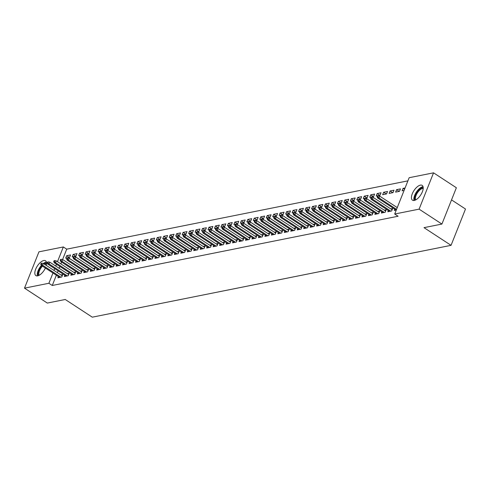 <?xml version="1.0" encoding="UTF-8"?>
<svg xmlns="http://www.w3.org/2000/svg" width="490" height="490" viewBox="0 0 490 490"><rect width="100%" height="100%" fill="white"/><g stroke="black" fill="none" stroke-linecap="round" stroke-linejoin="round"><path stroke-width="0.73" d="M414.283 200.441A8.845 4.018 123.2 0 1 412.488 200.19A8.845 4.018 123.2 0 1 413.027 192.178A8.845 4.018 123.2 0 1 420.377 185.134A8.845 4.018 123.2 0 1 422.166 185.385A8.845 4.018 123.2 0 1 421.627 193.397A8.845 4.018 123.2 0 1 414.283 200.441M45.392 268.048A8.845 4.018 123.2 0 1 37.669 275.852A8.845 4.018 123.2 0 1 35.88 275.594A8.845 4.018 123.2 0 1 36.419 267.589A8.845 4.018 123.2 0 1 43.763 260.539A8.845 4.018 123.2 0 1 45.558 260.79A8.845 4.018 123.2 0 1 46.33 265.439M407.913 180.853L66.72 249.165L63.339 246.954L57.477 261.678M409.156 177.711L433.546 172.829L419.097 209.144L394.707 214.026L409.156 177.711M419.097 209.144L441.919 224.065L456.368 187.75L433.546 172.829M451.535 199.896L465.5 209.022L451.051 245.337L92.292 317.171L65.243 299.488L47.322 303.071L24.5 288.151L38.949 251.836L63.339 246.954M396.575 189.667L395.602 192.123L399.479 191.345L400.459 188.889L396.575 189.667L399.221 191.394M388.288 210.486L387.786 211.754L391.669 210.976L392.643 208.52L390.781 208.893M383.639 192.258L382.659 194.714L386.543 193.936L387.523 191.48L383.639 192.258L386.285 193.985M375.352 213.077L374.85 214.344L378.733 213.567L379.707 211.11L377.845 211.484M370.703 194.849L369.723 197.305L373.607 196.527L374.58 194.071L370.703 194.849L373.343 196.576M362.416 215.667L361.914 216.935L365.797 216.157L366.771 213.701L364.903 214.075M357.761 197.439L356.787 199.896L360.671 199.118L361.645 196.662L357.761 197.439L360.407 199.167M349.48 218.258L348.978 219.526L352.855 218.748L353.835 216.292L351.967 216.666M344.825 200.03L343.851 202.486L347.729 201.709L348.709 199.252L344.825 200.03L347.471 201.757M336.544 220.849L336.036 222.111L339.919 221.339L340.893 218.883L339.031 219.257M331.889 202.621L330.915 205.071L334.793 204.299L335.773 201.843L331.889 202.621L334.535 204.348M323.602 223.44L323.1 224.702L326.983 223.924L327.957 221.474L326.095 221.847M318.953 205.212L317.973 207.662L321.857 206.884L322.83 204.434L318.953 205.212L321.593 206.939M310.666 226.031L310.164 227.293L314.047 226.515L315.021 224.065L313.153 224.438M306.011 207.803L305.037 210.253L308.921 209.475L309.894 207.025L306.011 207.803L308.657 209.53M297.73 228.622L297.228 229.884L301.105 229.106L302.085 226.656L300.217 227.029M293.075 210.394L292.101 212.844L295.978 212.066L296.958 209.616L293.075 210.394L295.721 212.121M284.794 231.213L284.286 232.474L288.169 231.696L289.143 229.246L287.281 229.62M280.139 212.985L279.165 215.435L283.042 214.657L284.022 212.207L280.139 212.985L282.785 214.712M271.852 233.804L271.35 235.065L275.233 234.287L276.207 231.837L274.345 232.211M267.203 215.569L266.223 218.025L270.106 217.248L271.08 214.798L267.203 215.569L269.843 217.303M258.916 236.394L258.414 237.656L262.297 236.878L263.271 234.422L261.403 234.796M254.261 218.16L253.287 220.616L257.17 219.839L258.144 217.382L254.261 218.16L256.907 219.894M245.98 238.985L245.478 240.247L249.355 239.469L250.335 237.013L248.467 237.387M241.325 220.751L240.351 223.207L244.228 222.429L245.208 219.973L241.325 220.751L243.971 222.485M233.044 241.57L232.536 242.838L236.419 242.06L237.393 239.604L235.531 239.978M228.389 223.342L227.415 225.798L231.292 225.02L232.272 222.564L228.389 223.342L231.035 225.069M220.102 244.161L219.6 245.429L223.483 244.651L224.457 242.195L222.595 242.568M215.453 225.933L214.473 228.389L218.356 227.611L219.33 225.155L215.453 225.933L218.093 227.66M207.166 246.752L206.664 248.02L210.547 247.242L211.521 244.786L209.653 245.159M202.511 228.524L201.537 230.98L205.42 230.202L206.394 227.746L202.511 228.524L205.157 230.251M194.23 249.343L193.728 250.611L197.605 249.833L198.585 247.377L196.717 247.75M189.575 231.115L188.601 233.571L192.478 232.793L193.458 230.337L189.575 231.115L192.221 232.842M181.294 251.934L180.786 253.201L184.669 252.424L185.649 249.967L183.781 250.341M176.639 233.706L175.665 236.162L179.542 235.384L180.522 232.928L176.639 233.706L179.285 235.433M168.352 254.524L167.85 255.786L171.733 255.014L172.707 252.558L170.845 252.932M163.703 236.296L162.723 238.746L166.606 237.975L167.58 235.519L163.703 236.296L166.343 238.024M155.416 257.115L154.913 258.377L158.797 257.599L159.771 255.149L157.903 255.523M150.761 238.887L149.787 241.337L153.67 240.566L154.644 238.109L150.761 238.887L153.407 240.614M142.48 259.706L141.978 260.968L145.855 260.19L146.835 257.74L144.967 258.114M137.825 241.478L136.851 243.928L140.728 243.15L141.708 240.7L137.825 241.478L140.471 243.205M129.544 262.297L129.035 263.559L132.919 262.781L133.899 260.331L132.031 260.704M124.889 244.069L123.915 246.519L127.792 245.741L128.772 243.291L124.889 244.069L127.535 245.796M116.602 264.888L116.099 266.15L119.983 265.372L120.957 262.922L119.095 263.295M111.953 246.66L110.973 249.11L114.856 248.332L115.83 245.882L111.953 246.66L114.593 248.387M103.666 267.479L103.163 268.74L107.047 267.963L108.021 265.513L106.152 265.886M99.017 249.245L98.037 251.701L101.92 250.923L102.894 248.473L99.017 249.245L101.657 250.978M90.73 270.07L90.227 271.331L94.105 270.554L95.085 268.097L93.216 268.471M86.075 251.836L85.101 254.292L88.984 253.514L89.958 251.064L86.075 251.836L88.721 253.569M77.794 272.661L77.285 273.922L81.169 273.144L82.149 270.688L80.28 271.062M73.139 254.426L72.165 256.882L76.042 256.105L77.022 253.649L73.139 254.426L75.785 256.16M64.852 275.245L64.349 276.513L68.233 275.735L69.206 273.279L67.344 273.653M66.72 249.165L62.585 259.553M61.587 262.064L60.858 263.889M59.841 266.45L59.112 268.275M58.096 270.829L57.373 272.661M56.356 275.215L52.271 285.48L398.088 216.237L394.707 214.026M58.383 276.544L57.881 277.805L61.765 277.028L62.738 274.578L60.876 274.951M66.671 255.725L65.691 258.175L69.574 257.403L70.554 254.947L66.671 255.725L69.317 257.452M71.32 273.953L70.817 275.215L74.701 274.437L75.674 271.987L73.812 272.36M79.607 253.134L78.633 255.584L82.51 254.812L83.49 252.356L79.607 253.134L82.253 254.861M84.262 271.362L83.759 272.624L87.637 271.852L88.617 269.396L86.748 269.769M92.543 250.543L91.569 252.999L95.452 252.221L96.426 249.765L92.543 250.543L95.189 252.27M97.198 268.771L96.695 270.039L100.573 269.261L101.553 266.805L99.684 267.179M105.485 247.952L104.505 250.408L108.388 249.631L109.362 247.174L105.485 247.952L108.125 249.68M110.134 266.18L109.631 267.448L113.515 266.67L114.489 264.214L112.627 264.588M118.421 245.361L117.441 247.818L121.324 247.04L122.304 244.584L118.421 245.361L121.067 247.089M123.07 263.589L122.567 264.857L126.451 264.079L127.425 261.623L125.563 261.997M131.357 242.771L130.383 245.227L134.26 244.449L135.24 241.993L131.357 242.771L134.003 244.498M136.012 260.999L135.51 262.266L139.387 261.489L140.367 259.032L138.499 259.406M144.293 240.18L143.319 242.636L147.202 241.858L148.176 239.402L144.293 240.18L146.939 241.907M148.948 258.408L148.446 259.675L152.323 258.898L153.303 256.442L151.435 256.815M157.235 237.589L156.255 240.045L160.138 239.267L161.112 236.811L157.235 237.589L159.875 239.322M161.884 255.823L161.382 257.085L165.265 256.307L166.239 253.851L164.377 254.224M170.171 234.998L169.191 237.454L173.074 236.676L174.054 234.226L170.171 234.998L172.817 236.731M174.82 253.232L174.318 254.494L178.201 253.716L179.175 251.26L177.313 251.633M183.107 232.407L182.133 234.863L186.01 234.085L186.99 231.635L183.107 232.407L185.753 234.14M187.762 250.641L187.26 251.903L191.137 251.125L192.117 248.675L190.249 249.049M196.043 229.822L195.069 232.272L198.952 231.494L199.926 229.044L196.043 229.822L198.689 231.55M200.698 248.05L200.196 249.312L204.073 248.534L205.053 246.084L203.185 246.458M208.985 227.231L208.005 229.681L211.888 228.904L212.862 226.454L208.985 227.231L211.625 228.959M213.634 245.459L213.132 246.721L217.015 245.943L217.989 243.493L216.127 243.867M221.921 224.641L220.941 227.091L224.824 226.313L225.804 223.863L221.921 224.641L224.567 226.368M226.57 242.869L226.068 244.13L229.951 243.352L230.925 240.902L229.063 241.276M234.857 222.05L233.883 224.5L237.76 223.722L238.74 221.272L234.857 222.05L237.503 223.777M239.512 240.278L239.01 241.539L242.887 240.762L243.867 238.311L241.999 238.685M247.793 219.459L246.819 221.909L250.702 221.137L251.676 218.681L247.793 219.459L250.439 221.186M252.448 237.687L251.946 238.949L255.823 238.177L256.803 235.721L254.935 236.094M260.735 216.868L259.755 219.324L263.638 218.546L264.612 216.09L260.735 216.868L263.375 218.595M265.384 235.096L264.882 236.364L268.765 235.586L269.739 233.13L267.877 233.503M273.671 214.277L272.691 216.733L276.574 215.955L277.554 213.499L273.671 214.277L276.317 216.004M278.32 232.505L277.818 233.773L281.701 232.995L282.675 230.539L280.813 230.913M286.607 211.686L285.633 214.142L289.51 213.364L290.49 210.908L286.607 211.686L289.253 213.413M291.262 229.914L290.76 231.182L294.637 230.404L295.617 227.948L293.749 228.322M299.543 209.095L298.569 211.551L302.453 210.774L303.426 208.317L299.543 209.095L302.189 210.823M304.198 227.323L303.696 228.591L307.573 227.813L308.553 225.357L306.685 225.731M312.485 206.504L311.505 208.961L315.389 208.183L316.362 205.727L312.485 206.504L315.125 208.232M317.134 224.732L316.632 226L320.515 225.222L321.489 222.766L319.627 223.14M325.421 203.914L324.441 206.37L328.325 205.592L329.298 203.136L325.421 203.914L328.067 205.647M330.07 222.148L329.568 223.409L333.451 222.632L334.425 220.175L332.563 220.549M338.357 201.323L337.383 203.779L341.26 203.001L342.24 200.545L338.357 201.323L341.003 203.056M343.012 219.557L342.504 220.819L346.387 220.041L347.367 217.585L345.499 217.958M351.293 198.732L350.319 201.188L354.203 200.41L355.177 197.96L351.293 198.732L353.939 200.465M355.948 216.966L355.446 218.228L359.323 217.45L360.303 215L358.435 215.373M364.235 196.147L363.255 198.597L367.139 197.819L368.113 195.369L364.235 196.147L366.875 197.874M368.884 214.375L368.382 215.637L372.265 214.859L373.239 212.409L371.377 212.782M377.171 193.556L376.191 196.006L380.075 195.228L381.049 192.778L377.171 193.556L379.817 195.283M381.82 211.784L381.318 213.046L385.201 212.268L386.175 209.818L384.313 210.192M390.107 190.965L389.134 193.415L393.011 192.637L393.991 190.187L390.107 190.965L392.753 192.693M394.762 209.193L394.254 210.455L396.288 210.051M397.249 207.601L379.683 196.116L378.978 197.88L396.557 209.377M404.532 189.342L403.043 188.374L402.07 190.824L404.103 190.42M403.043 188.374L405.077 187.964M52.271 285.48L48.89 283.269L24.5 288.151M441.919 224.065L423.997 227.654L451.051 245.337M56.46 264.239L55.731 266.064M54.715 268.618L53.992 270.449M52.975 273.004L48.89 283.269M62.236 275.839L43.31 263.467L42.606 265.231L60.913 277.199M41.405 264.171L41.791 263.191L41.148 263.32L40.756 264.3L41.405 264.171L42.606 265.231L41.442 265.464L59.749 277.432M43.31 263.467L41.791 263.191M40.756 264.3L41.442 265.464M68.704 274.547L49.778 262.168L49.074 263.939L67.381 275.907M47.873 262.879L48.259 261.893L47.616 262.028L47.224 263.007L47.873 262.879L49.074 263.939L47.91 264.171L66.217 276.139M49.778 262.168L48.259 261.893M47.224 263.007L47.91 264.171M75.172 273.249L56.246 260.876L55.542 262.64L73.849 274.608M54.341 261.58L54.733 260.6L54.084 260.729L53.692 261.709L54.341 261.58L55.542 262.64L54.378 262.873L72.685 274.841M56.246 260.876L54.733 260.6M53.692 261.709L54.378 262.873M38.398 275.637A7.656 3.479 123.2 0 1 40.621 267.185A7.656 3.479 123.2 0 1 41.822 265.715M42.477 266.144A7.087 3.222 -56.8 0 0 41.227 267.65A7.087 3.222 -56.8 0 0 39.084 275.325M46.446 262.083A8.789 3.994 -56.8 0 0 43.383 263.516M41.393 265.384A8.789 3.994 -56.8 0 0 40.254 266.805A8.789 3.994 -56.8 0 0 37.418 275.894M43.953 263.889A7.656 3.479 123.2 0 1 46.605 263.087M46.593 263.834A7.087 3.222 -56.8 0 0 44.694 264.367M415.012 200.232A7.656 3.479 123.2 0 1 417.235 191.78A7.656 3.479 123.2 0 1 423.213 187.676M423.207 188.43A7.087 3.222 -56.8 0 0 417.835 192.245A7.087 3.222 -56.8 0 0 415.692 199.92M423.054 186.678A8.789 3.994 -56.8 0 0 416.868 191.4A8.789 3.994 -56.8 0 0 414.032 200.484M81.64 271.956L62.714 259.578L62.01 261.348L80.317 273.316M60.809 260.288L61.201 259.308L60.552 259.437L60.16 260.417L60.809 260.288L62.01 261.348L60.846 261.58L79.153 273.549M62.714 259.578L61.201 259.308M60.16 260.417L60.846 261.58M88.114 270.658L69.182 258.285L68.478 260.049L86.785 272.017M67.277 258.99L67.669 258.01L67.02 258.138L66.628 259.118L67.277 258.99L68.478 260.049L67.314 260.282L85.621 272.25M69.182 258.285L67.669 258.01M66.628 259.118L67.314 260.282M94.582 269.365L75.65 256.987L74.946 258.757L93.253 270.725M73.745 257.697L74.137 256.717L73.488 256.846L73.102 257.826L73.745 257.697L74.946 258.757L73.782 258.99L92.089 270.958M75.65 256.987L74.137 256.717M73.102 257.826L73.782 258.99M101.05 268.067L82.118 255.694L81.413 257.458L99.721 269.427M80.213 256.399L80.605 255.419L79.956 255.547L79.57 256.533L80.213 256.399L81.413 257.458L80.25 257.691L98.557 269.665M82.118 255.694L80.605 255.419M79.57 256.533L80.25 257.691M107.518 266.774L88.586 254.396L87.888 256.166L106.195 268.134M86.681 255.106L87.073 254.126L86.43 254.255L86.038 255.235L86.681 255.106L87.888 256.166L86.724 256.399L105.025 268.367M88.586 254.396L87.073 254.126M86.038 255.235L86.724 256.399M113.986 265.476L95.06 253.103L94.356 254.867L112.663 266.842M93.155 253.808L93.541 252.828L92.898 252.956L92.506 253.943L93.155 253.808L94.356 254.867L93.192 255.1L111.499 267.075M95.06 253.103L93.541 252.828M92.506 253.943L93.192 255.1M120.454 264.184L101.528 251.811L100.824 253.575L119.131 265.543M99.623 252.515L100.009 251.535L99.366 251.664L98.974 252.644L99.623 252.515L100.824 253.575L99.66 253.808L117.968 265.776M101.528 251.811L100.009 251.535M98.974 252.644L99.66 253.808M126.922 262.891L107.996 250.513L107.292 252.283L125.599 264.251M106.091 251.223L106.483 250.237L105.834 250.366L105.442 251.352L106.091 251.223L107.292 252.283L106.128 252.515L124.436 264.484M107.996 250.513L106.483 250.237M105.442 251.352L106.128 252.515M133.39 261.593L114.464 249.22L113.76 250.984L132.067 262.952M112.559 249.925L112.951 248.945L112.302 249.073L111.91 250.053L112.559 249.925L113.76 250.984L112.596 251.217L130.904 263.185M114.464 249.22L112.951 248.945M111.91 250.053L112.596 251.217M139.864 260.3L120.932 247.922L120.228 249.692L138.535 261.66M119.027 248.632L119.419 247.646L118.77 247.781L118.378 248.761L119.027 248.632L120.228 249.692L119.064 249.925L137.371 261.893M120.932 247.922L119.419 247.646M118.378 248.761L119.064 249.925M146.332 259.002L127.4 246.629L126.696 248.393L145.003 260.362M125.495 247.334L125.887 246.354L125.238 246.482L124.852 247.462L125.495 247.334L126.696 248.393L125.532 248.626L143.84 260.594M127.4 246.629L125.887 246.354M124.852 247.462L125.532 248.626M152.8 257.709L133.868 245.331L133.164 247.101L151.471 259.069M131.963 246.041L132.355 245.055L131.706 245.19L131.32 246.17L131.963 246.041L133.164 247.101L132 247.334L150.308 259.302M133.868 245.331L132.355 245.055M131.32 246.17L132 247.334M159.268 256.411L140.336 244.038L139.638 245.802L157.945 257.771M138.431 244.743L138.823 243.763L138.18 243.891L137.788 244.871L138.431 244.743L139.638 245.802L138.468 246.035L156.776 258.003M140.336 244.038L138.823 243.763M137.788 244.871L138.468 246.035M165.736 255.119L146.81 242.74L146.106 244.51L164.413 256.478M144.905 243.45L145.291 242.47L144.648 242.599L144.256 243.579L144.905 243.45L146.106 244.51L144.942 244.743L163.25 256.711M146.81 242.74L145.291 242.47M144.256 243.579L144.942 244.743M172.204 253.82L153.278 241.448L152.574 243.212L170.881 255.18M151.373 242.152L151.759 241.172L151.116 241.3L150.724 242.281L151.373 242.152L152.574 243.212L151.41 243.444L169.718 255.413M153.278 241.448L151.759 241.172M150.724 242.281L151.41 243.444M178.672 252.528L159.746 240.149L159.042 241.919L177.349 253.887M157.841 240.86L158.233 239.88L157.584 240.008L157.192 240.988L157.841 240.86L159.042 241.919L157.878 242.152L176.186 254.12M159.746 240.149L158.233 239.88M157.192 240.988L157.878 242.152M185.14 251.229L166.214 238.857L165.51 240.621L183.817 252.589M164.309 239.561L164.701 238.581L164.052 238.71L163.66 239.696L164.309 239.561L165.51 240.621L164.346 240.853L182.654 252.828M166.214 238.857L164.701 238.581M163.66 239.696L164.346 240.853M191.614 249.937L172.682 237.558L171.978 239.328L190.285 251.297M170.777 238.269L171.169 237.289L170.52 237.417L170.128 238.397L170.777 238.269L171.978 239.328L170.814 239.561L189.122 251.529M172.682 237.558L171.169 237.289M170.128 238.397L170.814 239.561M198.083 248.638L179.15 236.266L178.446 238.03L196.753 250.004M177.245 236.97L177.637 235.99L176.988 236.119L176.602 237.105L177.245 236.97L178.446 238.03L177.282 238.263L195.59 250.237M179.15 236.266L177.637 235.99M176.602 237.105L177.282 238.263M204.55 247.346L185.618 234.973L184.914 236.737L203.221 248.706M183.713 235.678L184.105 234.698L183.456 234.826L183.07 235.806L183.713 235.678L184.914 236.737L183.75 236.97L202.058 248.938M185.618 234.973L184.105 234.698M183.07 235.806L183.75 236.97M211.019 246.054L192.086 233.675L191.388 235.439L209.696 247.413M190.181 234.385L190.573 233.399L189.93 233.528L189.538 234.514L190.181 234.385L191.388 235.439L190.218 235.678L208.526 247.646M192.086 233.675L190.573 233.399M189.538 234.514L190.218 235.678M217.487 244.755L198.554 232.382L197.856 234.147L216.164 246.115M196.655 233.087L197.041 232.107L196.398 232.236L196.006 233.216L196.655 233.087L197.856 234.147L196.692 234.379L215 246.348M198.554 232.382L197.041 232.107M196.006 233.216L196.692 234.379M223.954 243.463L205.028 231.084L204.324 232.854L222.632 244.822M203.123 231.795L203.509 230.808L202.866 230.943L202.474 231.923L203.123 231.795L204.324 232.854L203.16 233.087L221.468 245.055M205.028 231.084L203.509 230.808M202.474 231.923L203.16 233.087M230.423 242.164L211.496 229.792L210.792 231.556L229.1 243.524M209.591 230.496L209.983 229.516L209.334 229.645L208.942 230.625L209.591 230.496L210.792 231.556L209.628 231.788L227.936 243.757M211.496 229.792L209.983 229.516M208.942 230.625L209.628 231.788M236.891 240.872L217.964 228.493L217.26 230.263L235.568 242.232M216.059 229.204L216.451 228.218L215.802 228.352L215.41 229.332L216.059 229.204L217.26 230.263L216.096 230.496L234.404 242.464M217.964 228.493L216.451 228.218M215.41 229.332L216.096 230.496M243.359 239.573L224.432 227.201L223.728 228.965L242.036 240.933M222.527 227.905L222.919 226.925L222.27 227.054L221.878 228.034L222.527 227.905L223.728 228.965L222.564 229.198L240.872 241.166M224.432 227.201L222.919 226.925M221.878 228.034L222.564 229.198M249.833 238.281L230.9 225.902L230.196 227.672L248.504 239.641M228.995 226.613L229.387 225.633L228.738 225.761L228.352 226.741L228.995 226.613L230.196 227.672L229.032 227.905L247.34 239.873M230.9 225.902L229.387 225.633M228.352 226.741L229.032 227.905M256.301 236.982L237.368 224.61L236.664 226.374L254.971 238.342M235.463 225.314L235.855 224.334L235.206 224.463L234.82 225.443L235.463 225.314L236.664 226.374L235.5 226.607L253.808 238.575M237.368 224.61L235.855 224.334M234.82 225.443L235.5 226.607M262.769 235.69L243.836 223.311L243.138 225.082L261.446 237.05M241.931 224.022L242.323 223.042L241.68 223.171L241.288 224.15L241.931 224.022L243.138 225.082L241.968 225.314L260.276 237.282M243.836 223.311L242.323 223.042M241.288 224.15L241.968 225.314M269.237 234.392L250.304 222.019L249.606 223.783L267.914 235.751M248.406 222.723L248.791 221.743L248.148 221.872L247.756 222.858L248.406 222.723L249.606 223.783L248.442 224.016L266.75 235.99M250.304 222.019L248.791 221.743M247.756 222.858L248.442 224.016M275.705 233.099L256.778 220.721L256.074 222.491L274.382 234.459M254.874 221.431L255.259 220.451L254.616 220.58L254.224 221.56L254.874 221.431L256.074 222.491L254.91 222.723L273.218 234.692M256.778 220.721L255.259 220.451M254.224 221.56L254.91 222.723M282.173 231.801L263.246 219.428L262.542 221.192L280.85 233.167M261.341 220.132L261.733 219.153L261.084 219.281L260.692 220.267L261.341 220.132L262.542 221.192L261.378 221.425L279.686 233.399M263.246 219.428L261.733 219.153M260.692 220.267L261.378 221.425M288.641 230.508L269.714 218.136L269.01 219.9L287.318 231.868M267.81 218.84L268.202 217.86L267.552 217.989L267.16 218.969L267.81 218.84L269.01 219.9L267.846 220.132L286.154 232.101M269.714 218.136L268.202 217.86M267.16 218.969L267.846 220.132M295.109 229.216L276.182 216.837L275.478 218.601L293.786 230.576M274.278 217.548L274.67 216.562L274.02 216.69L273.628 217.676L274.278 217.548L275.478 218.601L274.314 218.84L292.622 230.808M276.182 216.837L274.67 216.562M273.628 217.676L274.314 218.84M301.583 227.917L282.65 215.545L281.946 217.309L300.254 229.277M280.746 216.249L281.138 215.269L280.488 215.398L280.102 216.378L280.746 216.249L281.946 217.309L280.782 217.542L299.09 229.51M282.65 215.545L281.138 215.269M280.102 216.378L280.782 217.542M308.051 226.625L289.118 214.246L288.414 216.017L306.722 227.985M287.214 214.957L287.606 213.971L286.956 214.106L286.57 215.086L287.214 214.957L288.414 216.017L287.25 216.249L305.558 228.218M289.118 214.246L287.606 213.971M286.57 215.086L287.25 216.249M314.519 225.327L295.586 212.954L294.888 214.718L313.196 226.686M293.682 213.658L294.074 212.678L293.43 212.807L293.038 213.787L293.682 213.658L294.888 214.718L293.718 214.951L312.026 226.919M295.586 212.954L294.074 212.678M293.038 213.787L293.718 214.951M320.987 224.034L302.054 211.656L301.356 213.426L319.664 225.394M300.156 212.366L300.542 211.38L299.898 211.515L299.506 212.495L300.156 212.366L301.356 213.426L300.192 213.658L318.5 225.627M302.054 211.656L300.542 211.38M299.506 212.495L300.192 213.658M327.455 222.736L308.529 210.363L307.824 212.127L326.132 224.095M306.624 211.068L307.01 210.088L306.366 210.216L305.974 211.196L306.624 211.068L307.824 212.127L306.66 212.36L324.968 224.328M308.529 210.363L307.01 210.088M305.974 211.196L306.66 212.36M333.923 221.443L314.997 209.065L314.292 210.835L332.6 222.803M313.092 209.775L313.484 208.795L312.834 208.924L312.442 209.904L313.092 209.775L314.292 210.835L313.128 211.068L331.436 223.036M314.997 209.065L313.484 208.795M312.442 209.904L313.128 211.068M340.391 220.145L321.465 207.772L320.76 209.536L339.068 221.505M319.56 208.477L319.952 207.497L319.302 207.625L318.91 208.605L319.56 208.477L320.76 209.536L319.596 209.769L337.904 221.737M321.465 207.772L319.952 207.497M318.91 208.605L319.596 209.769M346.859 218.852L327.933 206.474L327.228 208.244L345.536 220.212M326.028 207.184L326.42 206.204L325.77 206.333L325.378 207.313L326.028 207.184L327.228 208.244L326.064 208.477L344.372 220.445M327.933 206.474L326.42 206.204M325.378 207.313L326.064 208.477M353.333 217.554L334.401 205.181L333.696 206.945L352.004 218.914M332.496 205.886L332.888 204.906L332.238 205.034L331.853 206.021L332.496 205.886L333.696 206.945L332.532 207.178L350.84 219.153M334.401 205.181L332.888 204.906M331.853 206.021L332.532 207.178M359.801 216.262L340.869 203.883L340.164 205.653L358.472 217.621M338.964 204.593L339.356 203.613L338.706 203.742L338.321 204.722L338.964 204.593L340.164 205.653L339 205.886L357.308 217.854M340.869 203.883L339.356 203.613M338.321 204.722L339 205.886M366.269 214.963L347.337 202.591L346.638 204.355L364.946 216.329M345.432 203.295L345.824 202.315L345.18 202.444L344.788 203.43L345.432 203.295L346.638 204.355L345.468 204.587L363.776 216.562M347.337 202.591L345.824 202.315M344.788 203.43L345.468 204.587M372.737 213.671L353.805 201.298L353.106 203.062L371.414 215.03M351.906 202.003L352.292 201.023L351.649 201.151L351.257 202.131L351.906 202.003L353.106 203.062L351.943 203.295L370.25 215.263M353.805 201.298L352.292 201.023M351.257 202.131L351.943 203.295M379.205 212.378L360.279 200L359.574 201.764L377.882 213.738M358.374 200.71L358.76 199.724L358.116 199.853L357.724 200.839L358.374 200.71L359.574 201.764L358.411 202.003L376.718 213.971M360.279 200L358.76 199.724M357.724 200.839L358.411 202.003M385.673 211.08L366.747 198.707L366.042 200.471L384.35 212.44M364.842 199.412L365.234 198.432L364.585 198.56L364.193 199.54L364.842 199.412L366.042 200.471L364.879 200.704L383.186 212.672M366.747 198.707L365.234 198.432M364.193 199.54L364.879 200.704M392.141 209.787L373.215 197.409L372.51 199.179L390.818 211.147M371.31 198.119L371.702 197.133L371.053 197.268L370.661 198.248L371.31 198.119L372.51 199.179L371.346 199.412L389.654 211.38M373.215 197.409L371.702 197.133M370.661 198.248L371.346 199.412M377.778 196.821L378.17 195.841L377.521 195.969L377.129 196.949L377.778 196.821L378.978 197.88L377.815 198.113L396.122 210.081M379.683 196.116L378.17 195.841M377.129 196.949L377.815 198.113"/></g></svg>

